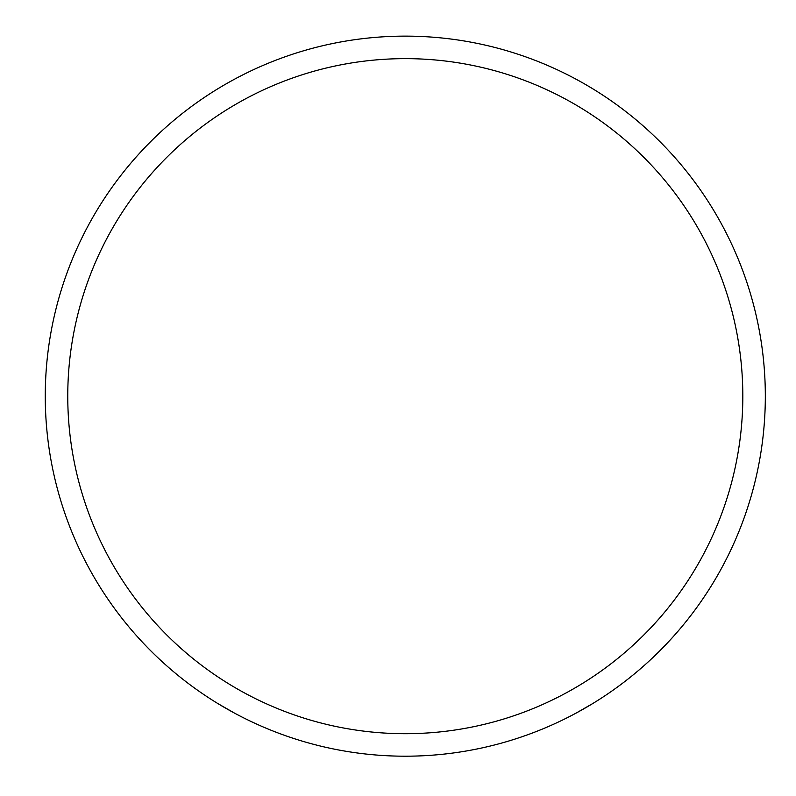 <?xml version="1.0" encoding="UTF-8"?>
<svg xmlns="http://www.w3.org/2000/svg" width="796" height="796" viewBox="0 0 796 796"><rect width="100%" height="100%" fill="white"/><g stroke="black" fill="none" stroke-linecap="round" stroke-linejoin="round"><path stroke-width="1.19" d="M67.759 396.169A337.534 337.534 0 0 1 574.055 103.858A337.534 337.534 0 0 1 574.055 688.48A337.534 337.534 0 0 1 67.759 396.169M45.263 396.169A360.031 360.031 0 0 1 585.309 84.366A360.031 360.031 0 0 1 585.309 707.962A360.031 360.031 0 0 1 45.263 396.169M576.025 713.146L592.871 703.475M234.561 713.146L217.706 703.475"/></g></svg>
